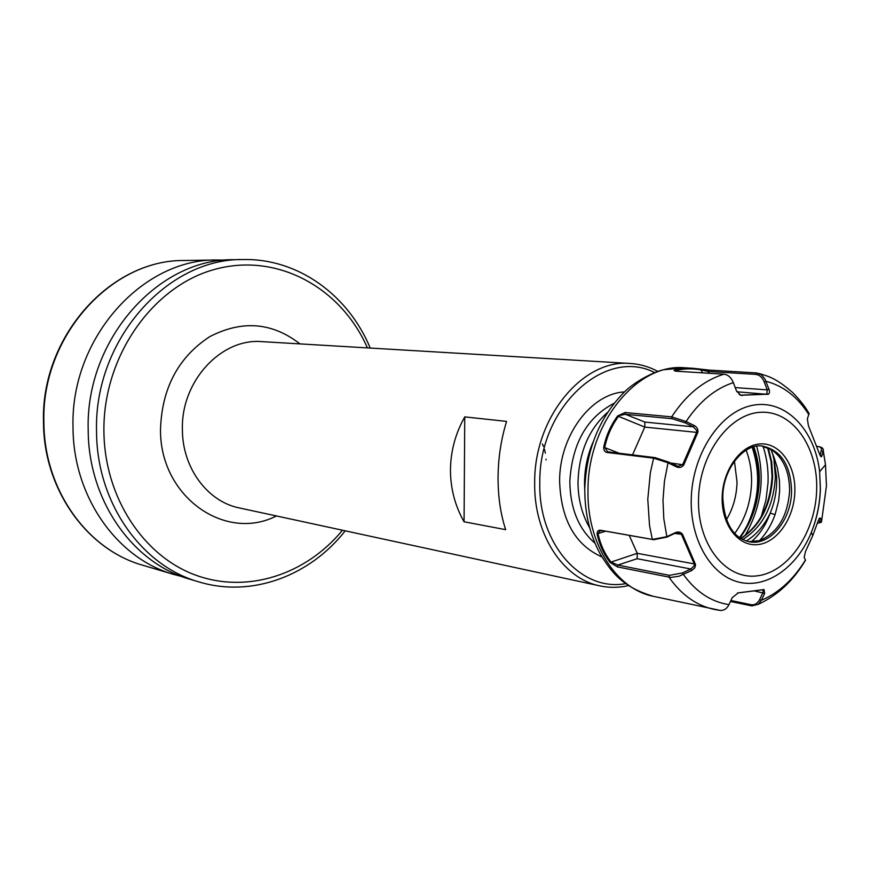 <?xml version="1.0" encoding="UTF-8"?>
<svg xmlns="http://www.w3.org/2000/svg" width="870" height="870" viewBox="0 0 870 870"><rect width="100%" height="100%" fill="white"/><g stroke="black" fill="none" stroke-linecap="round" stroke-linejoin="round"><path stroke-width="1.3" d="M654.599 372.577C605.063 346.825 538.737 407.193 539.813 482.611C538.204 544.033 581.225 592.035 625.704 583.629M628.499 585.597C618.918 587.805 609.402 587.903 599.93 585.891C562.901 578.768 533.636 534.082 534.68 482.48C534.104 417.339 583.009 358.679 630.38 363.475C640.037 364.084 649.183 366.738 657.818 371.436M542.423 443.983L543.446 446.375M544.489 449.464L545.36 453.15M546.023 459.208L546.045 459.947M199.045 581.943L190.149 579.3C133.153 563.499 88.338 500.881 88.196 430.204C85.314 339.691 158.296 258.281 233.899 259.695L243.187 259.543C167.16 258.107 93.688 340.257 96.548 431.596C96.668 502.925 141.734 566.055 199.045 581.943C251.919 597.94 310.122 575.701 345.216 530.83M505.666 529.656C500.511 513.909 497.977 496.346 498.053 476.967C498.282 457.555 501.131 439.035 506.59 421.406L464.754 416.882C455.445 433.477 450.682 451.117 450.464 469.789C450.475 488.462 455.01 505.796 464.069 521.782L505.666 529.656M589.61 527.72C581.986 514.409 578.115 499.347 577.995 482.535C578.876 452.683 588.707 429.312 607.488 412.434M584.683 488.842L584.531 483.492C584.542 469.289 587.315 455.652 592.851 442.558M585.097 481.414L586.543 465.972L590.295 450.79M182.124 576.625L173.957 574.494C117.548 558.844 73.21 497.183 73.026 427.67C70.122 338.658 142.169 258.608 217.011 259.978L225.439 260.119M464.754 416.882L464.069 521.782M619.679 415.447L618.418 416.502C611.621 425.843 607.064 436.131 604.726 447.365L607.456 451.552L608.815 451.987L655.066 457.62L668.171 461.937L678.121 466.418L682.732 464.482L696.652 432.368L696.62 430.335L693.314 426.844L685.179 422.874L672.064 418.709L625.497 414.316L619.679 415.447M697.805 432.499L644.768 427.083L644.866 422.08L693.314 426.844L694.216 425.517C697.142 427.105 698.338 429.432 697.805 432.499L683.787 464.874C681.852 467.484 679.35 468.125 676.305 466.809L668.116 462.818L653.62 458.164L607.38 452.52C604.889 452.237 603.671 450.453 603.715 447.18C606.096 435.826 610.718 425.419 617.58 415.969L625.106 412.521L671.673 416.86L686.071 421.548L694.216 425.517M610.055 562.422L637.231 553.309L637.166 558.703L617.82 565.054L669.454 575.342L682.58 572.906L690.791 569.013L694.195 565.859L694.293 564.064L681.525 534.593L678.654 532.755L675.218 533.169L666.931 537.105L653.761 539.704L602.247 530.58L599.854 530.972L598.103 533.734C600.159 543.957 604.422 553.363 610.903 561.976L617.82 565.054L617.385 566.881L610.055 562.422C603.519 553.722 599.202 544.196 597.114 533.854C597.135 531.026 598.386 529.841 600.844 530.287L652.337 539.411L666.898 536.659L675.185 532.712C678.285 531.407 680.753 531.983 682.591 534.441L695.576 564.641L694.815 567.827L691.639 570.579L679.057 576.223L670.716 577.452L617.385 566.881M751.234 541.847C759.553 534.669 765.883 525.099 770.2 513.148C774.931 501.685 777.073 489.614 776.605 476.956L773.887 459.077L774.343 458.294L777.475 468.245L779.444 480.588L779.65 490.93L778.606 500.946L775.094 514.572L770.2 513.148C764.197 525.643 756.226 534.93 746.264 541.031M739.924 537.954C751.691 522.185 758.129 503.676 759.227 482.437C759.695 469.854 757.879 457.99 753.79 446.843M739.478 537.66C751.158 521.913 757.542 503.48 758.629 482.361C759.086 469.876 757.302 458.077 753.257 446.984M770.809 449.268L774.343 458.294M748.635 541.651L759.379 540.672C777.606 533.071 787.676 516.465 789.601 490.865C789.525 471.986 783.587 458.316 771.81 449.877L761.729 446.049M763.001 446.266C766.851 457.642 768.525 469.833 768.036 482.817L765.959 500.054L761.217 516.66M719.653 610.338L720.49 610.446C724.112 610.544 726.939 608.608 728.984 604.628L732.257 597.636L738.282 592.851L764.034 589.545L764.654 593.405L761.337 600.322L758.281 604.324L751.8 605.901L730.474 601.464M804.358 561.77L805.533 560.182L804.141 557.376L805.5 551.493L812.754 535.67L818.3 520.575L820.432 518.02L821.53 522.13L819.79 522.696M819.225 446.723L821.987 447.702L823.422 449.475L821.922 455.978L821.139 456.859L819.877 454.825L808.437 425.756L807.371 418.948L809.067 413.457L805.816 410.064M756.639 372.958L761.304 374.72L764.893 378.896L769.363 390.26L769.504 392.664L768.547 394.186L740.577 395.241L736.357 390.652L733.345 382.615C731.181 377.471 728.027 374.665 723.883 374.187L676.577 371.229L674.054 370.511L674.968 369.967L693.031 368.293L708.974 370.076L756.639 372.958L755.682 374.383L708.028 371.457L700.654 369.761C691.258 368.325 682.917 368.619 675.609 370.653L675.055 371.044M745.09 535.55C761.489 506.927 765.339 477.162 756.639 446.256M730.909 600.518L750.908 604.661C754.649 605.248 757.553 603.552 759.63 599.571L762.925 592.655L763.164 589.74L737.532 592.992M763.675 589.577L762.686 589.74M737.477 592.992L738.282 592.851M764.654 593.405L754.518 590.991M805.457 559.997C793.549 579.398 778.846 592.829 761.337 600.322L759.63 599.571M695.445 564.13L637.231 553.309L629.227 535.354M817.408 523.24L819.768 522.696L818.887 519.053M674.674 533.43L682.591 534.441M691.639 570.579L690.791 569.013L637.166 558.703M666.931 537.105L663.821 518.814L662.983 500.196L664.43 481.349L668.171 461.937M728.984 604.628C711.094 601.888 695.913 591.828 683.418 574.461L682.58 572.906M602.247 530.58L600.844 530.287M605.716 531.189L597.114 533.854M820.432 518.02L819.203 518.455M812.765 535.67L811.308 532.483C816.865 518.531 819.866 503.926 820.323 488.646L819.627 471.725L820.399 488.625C819.975 503.947 816.952 518.574 811.308 532.483C797.148 567.262 766.872 588.816 739.163 582.204C711.453 575.777 690.443 540.781 691.226 500.043C691.835 454.031 720.567 410.879 753.072 405.235C785.566 399.091 814.896 429.617 819.627 471.725L825.5 464.743L826.457 485.895L821.661 520.804L819.932 521.402M739.206 394.447L741.447 395.154L766.861 393.979L767.253 389.869L764.23 381.952C762.327 377.33 759.477 374.818 755.682 374.383M742.24 395.578L740.859 395.11M736.879 391.783L767.851 394.382M735.215 387.596L767.253 389.869L769.026 389.194M764.23 381.952L765.991 381.277C783.435 385.856 797.725 396.981 808.861 414.653M709.224 373.273L708.028 371.457L708.974 370.076M702.688 372.86L700.317 369.087M674.968 369.967L675.946 371.175M820.149 455.619L821.617 448.67L820.04 447.071L817.05 446.266M617.58 415.969L644.768 427.083L632.544 454.879M820.008 455.249L821.922 455.978M821.628 450.867L823.335 451.552L825.5 464.743L823.39 451.389M683.787 464.874L670.215 462.938M676.305 466.809L676.349 465.918M685.179 422.874L686.071 421.548C699.317 401.625 715.075 388.64 733.345 382.615M644.866 422.08L625.497 414.316L625.106 412.521M607.38 452.52L608.815 451.987M603.715 447.18L619.244 453.259M601.909 556.92C575.026 544.946 560.932 519.673 559.606 481.088C559.377 435.87 590.839 393.61 624.497 391.913M614.1 403.278C586.924 417.415 572.166 443.428 569.828 481.338C570.176 508.352 578.539 528.96 594.949 543.174M746.112 450.149C749.951 460.078 751.778 470.833 751.571 482.415C750.93 501.936 745.307 518.966 734.693 533.506M726.417 519.781C733.105 508.537 736.651 495.998 737.042 482.176L734.443 461.143M276.432 515.953C224.971 542.358 159.427 496.368 160.515 428.975C162.005 387.976 178.383 357.222 209.659 336.701C242.067 319.91 272.169 322.302 299.987 343.9M630.38 363.475L262.077 341.649C221.328 337.854 181.003 381.038 182.395 429.399C182.232 467.712 207.506 501.675 239.304 507.928L599.93 585.891M367.412 347.891C341.203 287.818 277.454 252.213 215.064 269.287C152.707 285.893 102.769 356.624 103.911 431.737C104.628 497.39 143.343 555.821 195.174 574.961C247.102 594.188 306.044 574.635 342.454 530.232M43.5 422.613C40.575 336.886 110.501 259.369 184.549 260.5C111.208 259.216 40.955 336.668 43.902 422.798C44.174 490.082 87.555 549.905 142.832 565.261C87.054 549.709 43.772 489.69 43.5 422.689M746.58 526.72C759.097 500.424 760.967 473.954 752.191 447.31M698.512 499.75C697.49 544.827 725.895 580.203 757.357 575.809C788.818 572.079 815.864 531.766 816.68 489.277C817.941 446.756 792.516 410.455 760.793 412.293C729.093 413.467 699.067 454.705 698.512 499.75M693.031 368.293L684.712 367.792C637.09 362.877 587.598 423.298 587.989 490.321C586.793 543.402 616.178 589.218 653.424 596.331C622.159 587.098 611.414 571.971 600.322 554.179C589.947 535.093 584.77 513.55 584.792 489.538M794.865 491.213C794.397 517.65 777.41 542.586 758.009 544.587C738.608 546.991 721.491 525.088 722.154 497.651C722.524 470.246 740.642 444.962 760.13 443.928C779.629 442.493 795.615 464.743 794.865 491.213M749.603 541.836C770.146 545.99 791.493 519.738 791.569 491.126C790.754 465.287 781.129 450.29 762.707 446.136C745.035 442.591 722.524 468.201 722.796 497.542C724.242 523.283 733.182 538.051 749.603 541.836M742.675 539.563C762.751 526.905 773.647 506.003 775.377 476.858L773.887 459.077L772.223 452.259M768.177 447.919L771.69 461.72L772.658 476.521C771.016 505.046 760.434 525.73 740.914 538.584M653.761 539.704L652.337 539.411L649.531 525.534L647.78 499.315L650.358 472.66L653.62 458.164L655.066 457.62M719.349 610.283L713.911 609.359C696.272 605.422 681.297 594.71 669.008 577.234L669.454 575.342M672.064 418.709L671.673 416.86C686.212 394.686 703.612 380.462 723.883 374.187M775.094 514.572C771.407 524.882 766.198 533.571 759.466 540.651M751.8 605.901L750.908 604.661M142.832 565.261L173.957 574.494M184.549 260.5L217.011 259.978M370.228 348.065C348.489 295.408 298.41 258.346 243.187 259.543M758.629 482.165L757.922 466.885L755.029 452.28M740.718 538.476C759.901 525.611 770.331 504.915 772.027 476.39M720.49 610.446L653.424 596.331M809.067 413.457L806.588 409.455C806.99 409.911 801.161 400.961 792.559 392.446C775.192 377.547 768.852 376.579 758.792 373.393M805.533 560.182C793.429 580.616 777.682 595.319 758.281 604.324M772.027 476.281L771.059 461.47L767.579 447.669M584.803 488.766C586.326 449.931 599.256 417.926 623.594 392.783C636.122 380.027 656.796 370.837 663.69 369.739L684.712 367.792M762.979 589.719L764.034 589.545M599.854 530.972L600.702 530.689M819.768 522.696L821.53 522.13M739.968 394.849L740.577 395.241M820.704 447.093L819.203 446.712"/></g></svg>
